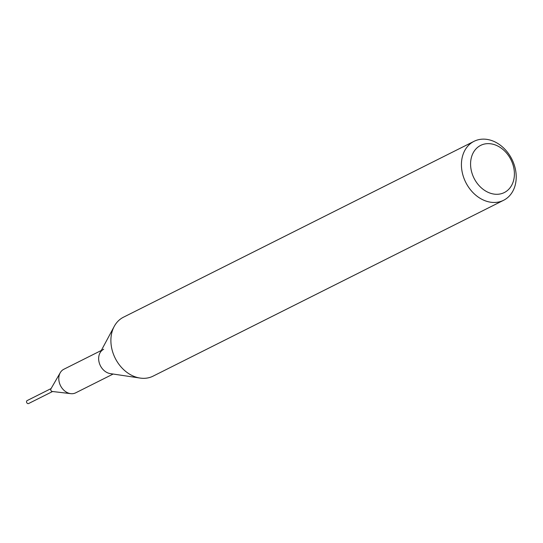 <?xml version="1.0" encoding="UTF-8"?>
<svg xmlns="http://www.w3.org/2000/svg" width="543" height="543" viewBox="0 0 543 543"><rect width="100%" height="100%" fill="white"/><g stroke="black" fill="none" stroke-linecap="round" stroke-linejoin="round"><path stroke-width="0.81" d="M113.141 374.039L75.667 392.84A13.188 10.324 -116.6 0 1 70.787 393.655A13.188 10.324 -116.6 0 1 58.936 380.663A13.188 10.324 -116.6 0 1 60.266 372.688A13.188 10.324 -116.6 0 1 63.836 369.26L101.317 350.459M70.787 393.655L52.243 391.476A1.649 1.29 -116.6 0 1 50.757 389.854A1.649 1.29 -116.6 0 1 50.927 388.856L60.266 372.688M503.612 200.279L153.078 376.143A32.98 25.806 -116.6 0 1 140.114 378.071A32.98 25.806 -116.6 0 1 111.261 345.694A32.98 25.806 -116.6 0 1 114.206 326.431A32.98 25.806 -116.6 0 1 123.499 317.187L474.032 141.329A32.98 25.806 -116.6 0 1 515.85 171.778A32.98 25.806 -116.6 0 1 503.612 200.279A32.98 25.806 -116.6 0 1 461.794 169.83A32.98 25.806 -116.6 0 1 474.032 141.329M140.114 378.071L110.331 373.618A13.188 10.324 -116.6 0 1 98.792 360.667A13.188 10.324 -116.6 0 1 99.973 352.964L114.206 326.431M514.112 169.742A26.383 20.648 -116.6 0 1 496.098 194.285A26.383 20.648 -116.6 0 1 470.869 168.181A26.383 20.648 -116.6 0 1 488.89 143.644A26.383 20.648 -116.6 0 1 514.112 169.742M98.792 360.667A13.188 10.324 -116.6 0 1 103.686 349.264M52.569 391.517L28.63 403.524A1.649 1.29 -116.6 0 1 28.114 403.632A1.649 1.29 -116.6 0 1 26.614 402.322A1.649 1.29 -116.6 0 1 27.15 400.578L51.09 388.571M52.461 391.503A1.67 1.31 -116.6 0 1 52.338 391.503A1.67 1.31 -116.6 0 1 50.906 390.417A1.67 1.31 -116.6 0 1 51.035 388.659"/></g></svg>
